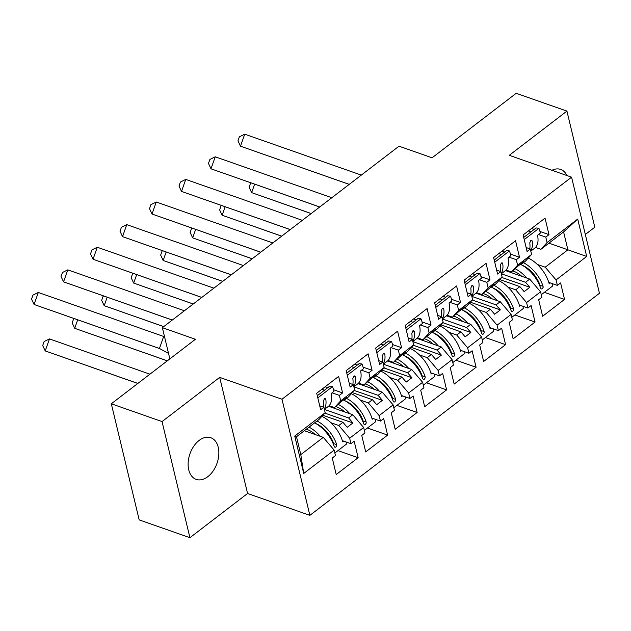 <?xml version="1.0" encoding="UTF-8"?>
<svg xmlns="http://www.w3.org/2000/svg" width="631" height="631" viewBox="0 0 631 631"><rect width="100%" height="100%" fill="white"/><g stroke="black" fill="none" stroke-linecap="round" stroke-linejoin="round"><path stroke-width="0.95" d="M199.136 440.438A22.061 14.332 109.3 0 0 188.196 462.097A22.061 14.332 109.3 0 0 196.178 479.371A22.061 14.332 109.3 0 0 207.836 476.665A22.061 14.332 109.3 0 0 218.776 455.006A22.061 14.332 109.3 0 0 210.793 437.733A22.061 14.332 109.3 0 0 199.136 440.438M189.923 537.699L247.573 493.489L219.691 377.377L162.041 421.579L189.923 537.699L139.191 519.897L111.316 403.777L195.429 339.281L162.356 327.67L169.849 358.889M162.041 421.579L111.316 403.777M585.331 234.487L594.804 227.223L566.93 111.103L516.197 93.301L432.085 157.805L399.013 146.195L162.356 327.67M566.938 175.552A22.061 14.332 109.3 0 0 560.675 169.431A22.061 14.332 109.3 0 0 551.951 170.291M309.868 515.353L599.45 293.289L571.576 177.177L281.986 399.234L309.868 515.353L247.573 493.489M507.845 287.05L515.716 289.81L519.873 286.624L499.799 279.58M511.425 271.929L517.609 265.17L531.594 254.443L525.41 261.202L521.253 264.397L523.683 261.739L518.012 266.085L511.425 271.929L506.007 270.029M478.361 309.663L486.233 312.424L490.39 309.237L470.308 302.194M481.934 294.543L488.118 287.783L502.102 277.056L495.927 283.816L491.77 287.01L494.191 284.352L481.934 294.543L476.523 292.642M448.87 332.277L456.741 335.037L460.898 331.851L440.824 324.799M452.451 317.156L458.634 310.397L472.619 299.67L466.435 306.429L462.278 309.616L464.708 306.966L459.037 311.312L452.451 317.156L447.032 315.255M419.386 354.89L427.258 357.651L431.415 354.464L411.333 347.413M422.959 339.77L429.143 333.002L443.128 322.275L436.952 329.043L432.795 332.229L435.216 329.571L422.959 339.77L417.548 337.869M389.895 377.496L397.767 380.264L401.923 377.07L381.85 370.026M393.476 362.383L399.66 355.616L413.644 344.889L407.46 351.656L403.304 354.843L405.733 352.185L400.062 356.531L393.476 362.383L388.057 360.482M360.411 400.109L368.283 402.87L372.44 399.683L352.358 392.64M363.984 384.989L370.168 378.229L384.153 367.502L377.977 374.262L373.82 377.456L376.242 374.798L370.571 379.144L363.984 384.989L358.574 383.088M330.92 422.723L338.792 425.483L342.948 422.297L322.875 415.253M334.501 407.602L340.677 400.843L354.669 390.116L348.486 396.875L344.329 400.07L346.758 397.412L341.087 401.758L334.501 407.602L329.082 405.701M399.66 355.616L398.342 350.158L401.561 347.697L397.601 331.204L375.674 348.02L379.633 364.513L382.843 362.044L384.153 367.502M429.143 333.002L427.834 327.544L431.044 325.083L427.084 308.598L405.165 325.407L409.117 341.899L412.335 339.431L413.644 344.889M458.634 310.397L457.317 304.939L460.535 302.47L456.576 285.985L434.649 302.793L438.608 319.286L441.818 316.825L443.128 322.275M488.118 287.783L486.809 282.325L490.019 279.856L486.059 263.372L464.14 280.188L468.092 296.673L471.31 294.212L472.619 299.67M517.609 265.17L516.292 259.712L519.51 257.251L515.551 240.758L493.623 257.574L497.583 274.059L500.793 271.598L502.102 277.056M548.946 243.164L567.892 249.805L563.593 231.924L540.909 249.324L547.093 242.556L545.783 237.098L548.994 234.637L545.042 218.145L523.115 234.961L527.066 251.453L530.285 248.985L531.594 254.443M547.093 242.556L577.712 219.075L586.688 256.462L556.069 279.943L545.208 267.205L567.892 249.805L586.688 256.462M501.322 273.775L525.544 282.278L529.709 279.091L540.57 291.83L541.879 297.288L538.669 299.757L542.628 316.241L564.556 299.425L560.596 282.94L557.378 285.401L556.069 279.943M540.57 291.83L526.585 302.557L515.716 289.81M465.252 284.818L479.946 273.546A25.177 13.574 -127.5 0 1 481.382 278.31L478.55 280.479A25.177 13.574 -127.5 0 1 475.648 293.431L471.822 296.365L496.061 304.891L500.217 301.697L511.086 314.443L512.396 319.901L509.178 322.37L513.137 338.855L535.064 322.039L531.105 305.554L527.895 308.015L526.585 302.557M511.086 314.443L497.094 325.17L486.233 312.424M442.347 318.994L466.569 327.497L470.734 324.31L481.595 337.057L482.904 342.515L479.694 344.976L483.654 361.468L505.581 344.652L501.621 328.167L498.403 330.628L497.094 325.17M481.595 337.057L467.61 347.784L456.741 335.037M412.855 341.608L437.086 350.11L441.243 346.924L452.104 359.67L453.421 365.128L450.203 367.589L454.162 384.082L476.089 367.266L472.13 350.773L468.92 353.242L467.61 347.784M452.104 359.67L438.119 370.397L427.258 357.651M376.786 352.658L391.48 341.387A25.177 13.574 -127.5 0 1 392.924 346.143L390.084 348.32A25.177 13.574 -127.5 0 1 387.189 361.263L383.364 364.197L407.594 372.724L411.759 369.537L422.62 382.283L423.929 387.742L420.719 390.203L424.679 406.687L446.598 389.879L442.647 373.386L439.428 375.855L438.119 370.397M422.62 382.283L408.636 393.003L397.767 380.264M353.881 386.835L378.111 395.337L382.268 392.151L393.129 404.889L394.446 410.347L391.228 412.816L395.187 429.301L417.115 412.485L413.155 396L409.945 398.461L408.636 393.003M393.129 404.889L379.144 415.616L368.283 402.87M317.811 397.877L332.505 386.606A25.177 13.574 -127.5 0 1 333.949 391.37L331.109 393.539A25.177 13.574 -127.5 0 1 328.215 406.49L324.389 409.424L348.62 417.951L352.784 414.756L363.645 427.502L364.955 432.961L361.744 435.429L365.704 451.914L387.623 435.098L383.672 418.613L380.454 421.074L379.144 415.616M363.645 427.502L349.661 438.229L338.792 425.483M334.154 450.116L303.724 473.455L294.748 436.06L325.178 412.729L319.002 419.489L296.507 436.739L300.798 454.62L323.293 437.37L334.154 450.116L335.471 455.574L332.253 458.035L336.213 474.528L358.14 457.712L354.18 441.227L350.97 443.688L349.661 438.229M340.677 400.843L339.368 395.385L342.586 392.916L338.626 376.431L316.699 393.247L320.658 409.732L323.869 407.271L325.178 412.729M370.168 378.229L368.859 372.771L372.069 370.31L368.11 353.817L346.182 370.634L350.142 387.118L353.36 384.658L354.669 390.116M529.709 279.091L505.439 270.573M521.253 264.397L520.543 264.144M519.873 286.624L524.148 291.632L529.819 287.286L525.544 282.278M500.217 301.697L475.955 293.186M491.77 287.01L491.052 286.758M490.39 309.237L494.657 314.246L500.328 309.892L496.061 304.891M470.734 324.31L446.464 315.792M462.278 309.616L461.569 309.371M460.898 331.851L465.173 336.859L470.836 332.505L466.569 327.497M441.243 346.924L416.981 338.405M432.795 332.229L432.077 331.985M431.415 354.464L435.682 359.465L441.353 355.119L437.086 350.11M411.759 369.537L387.489 361.019M403.304 354.843L402.594 354.59M401.923 377.07L406.198 382.078L411.862 377.732L407.594 372.724M382.268 392.151L357.998 383.632M373.82 377.456L373.102 377.204M372.44 399.683L376.707 404.692L382.378 400.346L378.111 395.337M352.784 414.756L328.514 406.246M344.329 400.07L343.619 399.817M342.948 422.297L347.216 427.305L352.887 422.951L348.62 417.951M323.293 437.37L304.347 430.721M300.798 454.62L303.724 473.455M294.748 436.06L296.507 436.739M219.691 377.377L281.986 399.234M566.93 111.103L509.28 155.313L571.576 177.177M537.336 264.436L545.208 267.205M540.909 249.324L535.498 247.423M577.712 219.075L563.593 231.924M337.956 450.629L358.14 457.712M321.905 389.256L324.531 390.171M332.056 392.813L339.368 395.385M328.909 435.942L330.139 436.376M342.365 440.667L350.97 443.688M325.115 386.787L327.741 387.71M333.547 389.745L342.586 392.916M319.712 405.812L323.869 407.271M367.439 428.015L387.623 435.098M396.931 405.402L417.115 412.485M426.414 382.796L446.598 389.879M455.905 360.183L476.089 367.266M485.397 337.569L505.581 344.652M514.88 314.956L535.064 322.039M544.372 292.342L564.556 299.425M351.388 366.643L354.015 367.565M361.539 370.208L368.859 372.771M358.392 413.337L359.631 413.77M371.856 418.061L380.454 421.074M354.606 364.174L357.233 365.097M363.038 367.139L372.069 370.31M349.203 383.198L353.36 384.658M528.313 230.97L530.939 231.892M538.472 234.535L545.783 237.098M535.317 277.664L536.555 278.097M548.781 282.388L557.378 285.401M531.531 228.509L534.157 229.424M539.962 231.467L548.994 234.637M526.128 247.526L530.285 248.985M498.829 253.583L501.456 254.506M508.98 257.148L516.292 259.712M505.833 300.277L507.064 300.711M519.289 305.002L527.895 308.015M502.039 251.114L504.666 252.037M510.479 254.08L519.51 257.251M496.644 270.139L500.793 271.598M469.338 276.197L471.964 277.112M479.489 279.754L486.809 282.325M476.342 322.883L477.58 323.317M489.806 327.607L498.403 330.628M472.556 273.728L475.182 274.651M480.988 276.686L490.019 279.856M467.153 292.752L471.31 294.212M439.854 298.802L442.481 299.725M450.006 302.367L457.317 304.939M446.858 345.496L448.089 345.93M460.315 350.221L468.92 353.242M443.065 296.341L445.691 297.264M451.504 299.299L460.535 302.47M437.669 315.366L441.818 316.825M410.363 321.416L412.989 322.338M420.514 324.981L427.834 327.544M417.367 368.11L418.605 368.543M430.831 372.834L439.428 375.855M413.581 318.955L416.208 319.878M422.013 321.913L431.044 325.083M408.178 337.971L412.335 339.431M380.879 344.029L383.506 344.952M391.031 347.594L398.342 350.158M387.884 390.723L389.114 391.157M401.34 395.448L409.945 398.461M384.09 341.568L386.716 342.483M392.521 344.526L401.561 347.697M378.687 360.585L382.843 362.044M324.831 413.108L352.887 422.951M354.322 390.494L382.378 400.346M383.806 367.881L411.862 377.732M413.297 345.275L441.353 355.119M442.781 322.662L470.836 332.505M472.272 300.048L500.328 309.892M501.755 277.435L529.819 287.286M168.532 353.407L159.438 348.47L34.066 304.473L159.627 348.58M34.066 304.473L31.55 299.11L32.962 295.111L38.31 292.469L34.066 304.473M159.438 348.47L163.674 336.473L38.31 292.469M164.628 337.135L163.674 336.473L164.541 336.78M317.29 395.724L329.682 386.227L332.505 386.606M323.34 407.082A25.177 13.574 52.5 0 0 323.348 401.174L324.444 398.658L325.28 398.532L325.801 399.289A25.177 13.574 52.5 0 1 324.287 409.006M49.463 338.918L45.219 350.923L42.703 345.551L44.115 341.552L49.463 338.918L149.918 374.175M137.81 383.459L45.219 350.923L137.85 383.427M309.009 427.155A25.177 13.574 52.5 0 1 320.319 436.329M315.374 434.593A20.933 11.287 -127.5 0 0 306.319 429.214M321.865 416.357A25.177 13.574 52.5 0 1 342.704 441.842L343.65 441.124M333.665 444.887L333.649 443.632A20.933 11.287 -127.5 0 0 315.934 423.606M317.038 420.995A25.177 13.574 -127.5 0 1 336.678 444.579L336.702 445.754L335.763 447.158L334.903 447.276L334.217 446.464A25.177 13.574 -127.5 0 0 314.585 422.88M346.048 441.96A25.177 13.574 52.5 0 1 346.332 444.2L334.848 453.011M172.31 320.027L63.557 281.86L172.271 320.059M63.557 281.86L61.041 276.496L62.453 272.497L67.793 269.863L63.557 281.86M184.386 310.775L67.793 269.863M353.873 386.811L357.698 383.877A25.177 13.574 -127.5 0 0 360.601 370.925L363.432 368.756A25.177 13.574 -127.5 0 0 361.997 364L359.165 363.614L346.782 373.11M352.824 384.468A25.177 13.574 52.5 0 0 352.832 378.561L353.936 376.052L354.756 375.918L355.292 376.675A25.177 13.574 52.5 0 1 353.778 386.393M347.302 375.264L361.997 364M201.802 297.422L93.041 259.246L201.762 297.446M93.041 259.246L90.525 253.883L91.937 249.884L97.284 247.249L93.041 259.246M213.87 288.162L97.284 247.249M376.265 350.497L388.657 341L391.48 341.387M382.315 361.855A25.177 13.574 52.5 0 0 382.323 355.955L383.419 353.439L384.24 353.305L384.776 354.07A25.177 13.574 52.5 0 1 383.262 363.779M231.285 274.808L122.532 236.641L231.254 274.84M122.532 236.641L120.016 231.269L121.428 227.27L126.768 224.636L122.532 236.641M243.361 265.556L126.768 224.636M412.848 341.584L416.673 338.65A25.177 13.574 -127.5 0 0 419.576 325.706L422.407 323.529A25.177 13.574 -127.5 0 0 420.972 318.773L418.14 318.387L405.757 327.891M411.798 339.249A25.177 13.574 52.5 0 0 411.806 333.342L412.911 330.825L413.731 330.691L414.267 331.456A25.177 13.574 52.5 0 1 412.753 341.174M406.277 330.045L420.972 318.773M260.777 252.195L152.016 214.027L260.737 252.226M152.016 214.027L149.5 208.664L150.912 204.657L156.259 202.023L152.016 214.027M272.844 242.943L156.259 202.023M442.339 318.97L446.164 316.036A25.177 13.574 -127.5 0 0 449.059 303.093L451.899 300.916A25.177 13.574 -127.5 0 0 450.455 296.16L447.631 295.781L435.24 305.278M441.29 316.636A25.177 13.574 52.5 0 0 441.298 310.728L442.394 308.212L443.23 308.086L443.751 308.843A25.177 13.574 52.5 0 1 442.236 318.56M435.761 307.431L450.455 296.16M290.268 229.581L181.507 191.414L290.228 229.613M181.507 191.414L178.991 186.05L180.403 182.051L185.743 179.409L181.507 191.414M302.336 220.329L185.743 179.409M464.731 282.664L477.115 273.168L479.946 273.546M470.773 294.022A25.177 13.574 52.5 0 0 470.781 288.115L471.885 285.598L472.722 285.472L473.242 286.229A25.177 13.574 52.5 0 1 471.728 295.947M74.253 318.623L73.598 318.939L72.186 322.946L74.703 328.309L167.341 360.822M77.7 319.83L74.703 328.309L167.302 360.845M338.492 404.542A25.177 13.574 52.5 0 1 349.811 413.715M344.857 411.98A20.933 11.287 -127.5 0 0 335.81 406.601M330.589 406.23L329.208 406.49M351.349 393.744A25.177 13.574 52.5 0 1 372.195 419.236L373.142 418.511M363.156 422.273L363.14 421.019A20.933 11.287 -127.5 0 0 345.417 400.993M346.529 398.382A25.177 13.574 -127.5 0 1 366.161 421.973L366.193 423.141L365.246 424.553L364.395 424.671L363.708 423.851A25.177 13.574 -127.5 0 0 343.438 399.959M375.54 419.347A25.177 13.574 52.5 0 1 375.824 421.587L364.339 430.397M103.744 296.01L103.09 296.333L101.678 300.332L104.194 305.696L163.752 326.598M107.191 297.217L104.194 305.696L163.713 326.629M367.983 381.929A25.177 13.574 52.5 0 1 379.294 391.102M374.349 389.366A20.933 11.287 -127.5 0 0 365.302 383.987M360.08 383.616L358.7 383.877M380.84 371.131A25.177 13.574 52.5 0 1 401.679 396.623L402.625 395.897M392.64 399.668L392.624 398.406A20.933 11.287 -127.5 0 0 374.909 378.379M376.013 375.768A25.177 13.574 -127.5 0 1 395.653 399.36L395.676 400.527L394.738 401.939L393.878 402.057L393.192 401.245A25.177 13.574 -127.5 0 0 372.921 377.346M405.023 396.741A25.177 13.574 52.5 0 1 405.307 398.981L393.823 407.784M133.228 273.397L132.581 273.72L131.161 277.719L133.677 283.082L193.236 303.984M136.675 274.611L133.677 283.082L193.196 304.016M397.467 359.315A25.177 13.574 52.5 0 1 408.785 368.496M403.832 366.753A20.933 11.287 -127.5 0 0 394.785 361.374M389.564 361.011L388.183 361.263M410.324 348.517A25.177 13.574 52.5 0 1 431.17 374.009L432.117 373.284M422.131 377.054L422.115 375.792A20.933 11.287 -127.5 0 0 404.4 355.774M405.504 353.155A25.177 13.574 -127.5 0 1 425.136 376.746L425.168 377.914L424.221 379.326L423.401 379.46L422.683 378.632A25.177 13.574 -127.5 0 0 402.412 354.732M434.514 374.128A25.177 13.574 52.5 0 1 434.798 376.368L423.314 385.17M162.719 250.783L162.064 251.106L160.653 255.105L163.169 260.477L222.727 281.371M166.166 251.998L163.169 260.477L222.688 281.402M426.958 336.709A25.177 13.574 52.5 0 1 438.269 345.883M433.323 344.147A20.933 11.287 -127.5 0 0 424.277 338.76M419.055 338.397L417.675 338.65M439.815 325.904A25.177 13.574 52.5 0 1 460.654 351.396L461.6 350.67M451.615 354.441L451.607 353.179A20.933 11.287 -127.5 0 0 433.883 333.16M434.988 330.541A25.177 13.574 -127.5 0 1 454.628 354.133L454.651 355.3L453.713 356.712L452.853 356.83L452.167 356.018A25.177 13.574 -127.5 0 0 431.896 332.119M463.998 351.514A25.177 13.574 52.5 0 1 464.282 353.754L452.806 362.565M192.203 228.177L191.556 228.493L190.136 232.492L192.66 237.863L252.211 258.765M195.649 229.384L192.66 237.863L252.171 258.789M456.442 314.096A25.177 13.574 52.5 0 1 467.76 323.269M462.807 321.534A20.933 11.287 -127.5 0 0 453.76 316.155M448.538 315.784L447.158 316.036M469.306 303.298A25.177 13.574 52.5 0 1 490.145 328.783L491.092 328.065M481.106 331.827L481.09 330.573A20.933 11.287 -127.5 0 0 463.375 310.547M464.479 307.936A25.177 13.574 -127.5 0 1 484.111 331.52L484.143 332.695L483.196 334.099L482.376 334.233L481.658 333.405A25.177 13.574 -127.5 0 0 461.387 309.513M493.489 328.901A25.177 13.574 52.5 0 1 493.773 331.141L482.289 339.951M319.751 206.968L210.991 168.8L319.712 207M210.991 168.8L208.475 163.437L209.886 159.438L215.234 156.803L210.991 168.8M331.819 197.716L215.234 156.803M501.314 273.751L505.139 270.817A25.177 13.574 -127.5 0 0 508.034 257.866L510.873 255.697A25.177 13.574 -127.5 0 0 509.43 250.941L506.606 250.554L494.223 260.051M500.265 271.409A25.177 13.574 52.5 0 0 500.273 265.501L501.369 262.993L502.189 262.859L502.726 263.616A25.177 13.574 52.5 0 1 501.211 273.333M494.736 262.204L509.43 250.941M221.694 205.564L221.039 205.88L219.627 209.886L222.144 215.25L281.702 236.152M225.141 206.771L222.144 215.25L281.663 236.183M485.933 291.483A25.177 13.574 52.5 0 1 497.244 300.656M492.298 298.92A20.933 11.287 -127.5 0 0 483.251 293.541M478.03 293.17L476.65 293.431M498.79 280.685A25.177 13.574 52.5 0 1 519.628 306.177L520.575 305.451M510.589 309.214L510.582 307.96A20.933 11.287 -127.5 0 0 492.858 287.933M493.963 285.322A25.177 13.574 -127.5 0 1 513.602 308.914L513.626 310.081L512.688 311.493L511.828 311.611L511.142 310.791A25.177 13.574 -127.5 0 0 490.871 286.9M522.981 306.287A25.177 13.574 52.5 0 1 523.257 308.527L511.78 317.338M349.243 184.362L240.482 146.187L349.203 184.386M240.482 146.187L237.966 140.823L239.378 136.824L244.718 134.19L240.482 146.187M361.311 175.102L244.718 134.19M530.797 251.138L534.623 248.204A25.177 13.574 -127.5 0 0 537.525 235.26L540.357 233.084A25.177 13.574 -127.5 0 0 538.921 228.327L536.09 227.941L523.706 237.437M529.748 248.795A25.177 13.574 52.5 0 0 529.756 242.896L530.86 240.379L531.681 240.245L532.217 241.01A25.177 13.574 52.5 0 1 530.703 250.72M524.227 239.599L538.921 228.327M251.177 182.951L250.531 183.274L249.111 187.273L251.635 192.636L311.186 213.538M254.624 184.157L251.635 192.636L311.146 213.57M515.417 268.869A25.177 13.574 52.5 0 1 526.735 278.042M521.782 276.307A20.933 11.287 -127.5 0 0 512.735 270.928M507.521 270.557L506.133 270.817M528.281 258.071A25.177 13.574 52.5 0 1 549.12 283.564L550.066 282.838M540.081 286.608L540.065 285.346A20.933 11.287 -127.5 0 0 522.35 265.32M523.454 262.709A25.177 13.574 -127.5 0 1 543.086 286.3L543.117 287.468L542.171 288.88L541.319 288.998L540.633 288.186A25.177 13.574 -127.5 0 0 520.362 264.286M552.464 283.682A25.177 13.574 52.5 0 1 552.748 285.922L541.264 294.724M324.35 398.729L325.801 399.289M336.678 444.579L333.649 443.632M353.833 376.115L355.292 376.675M383.325 353.502L384.776 354.07M412.808 330.896L414.267 331.456M442.299 308.283L443.751 308.843M471.783 285.669L473.242 286.229M366.161 421.973L363.14 421.019M395.653 399.36L392.624 398.406M425.136 376.746L422.115 375.792M454.628 354.133L451.607 353.179M484.111 331.52L481.09 330.573M501.274 263.056L502.726 263.616M513.602 308.914L510.582 307.96M530.758 240.443L532.217 241.01M543.086 286.3L540.065 285.346"/></g></svg>
